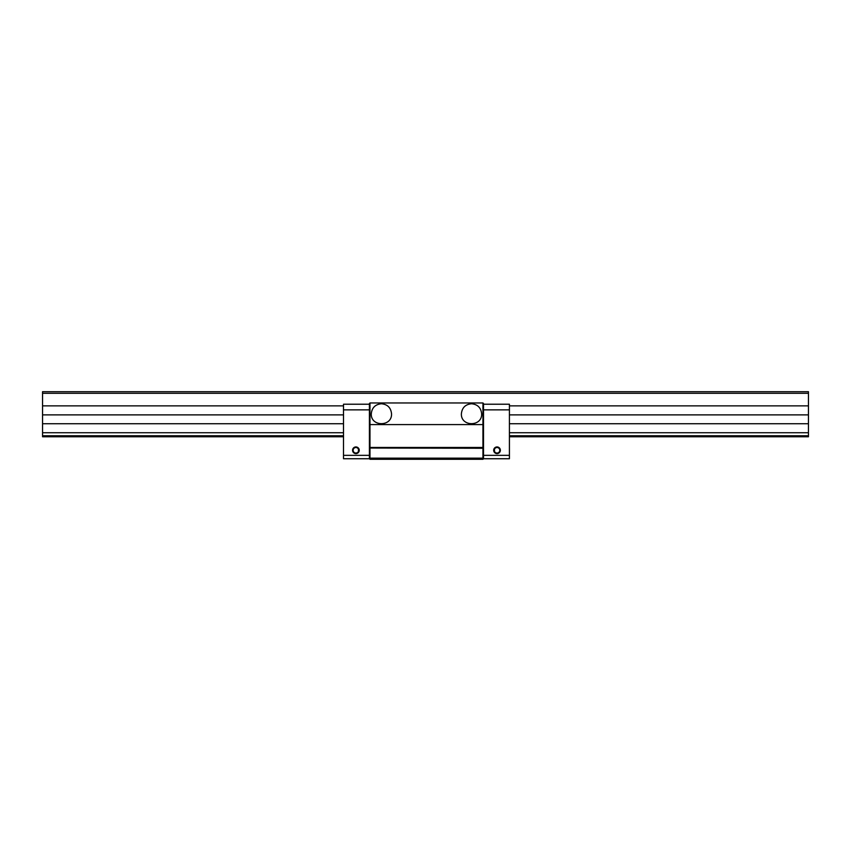 <?xml version="1.0" encoding="UTF-8"?>
<svg xmlns="http://www.w3.org/2000/svg" width="851" height="851" viewBox="0 0 851 851"><rect width="100%" height="100%" fill="white"/><g stroke="black" fill="none" stroke-linecap="round" stroke-linejoin="round"><path stroke-width="1.28" d="M808.45 393.29L808.45 391.715L42.55 391.715L42.55 393.29L808.45 393.29L808.45 435.755L509.419 435.755M509.419 436.765L808.45 436.765L808.45 435.755M343.506 435.755L42.55 435.755L42.55 436.765L343.506 436.765M42.55 435.755L42.55 393.29M42.55 432.744L343.506 432.744M509.419 432.744L808.45 432.744M42.55 423.734L343.506 423.734M509.419 423.734L808.45 423.734M42.55 414.884L343.506 414.884M509.419 414.884L808.45 414.884M42.55 405.874L343.506 405.874M509.419 405.874L808.45 405.874M369.419 457.934L369.972 459.285L369.972 448.03L369.419 448.264L369.419 457.934L369.972 458.168L482.942 458.168L482.942 459.285L369.972 459.285M369.419 447.7L369.972 447.466L369.972 424.596L482.942 424.596L482.942 402.97L369.972 402.97L369.419 403.534L369.419 448.264M482.942 459.285L483.506 458.732L483.506 403.534L482.942 402.97M369.972 402.97L369.972 424.596L369.419 424.83M483.506 448.264L369.972 448.03L369.972 447.466L482.942 447.466L482.942 458.168L483.506 457.934M381.408 403.757C387.556 404.374 390.939 407.757 391.545 413.894C392.034 426.915 370.781 426.915 371.27 413.894C371.887 407.757 375.27 404.374 381.408 403.757M471.518 403.757C477.656 404.374 481.038 407.757 481.655 413.894C482.145 426.915 460.891 426.915 461.38 413.894C461.987 407.757 465.369 404.374 471.518 403.757M483.506 424.83L482.942 424.596L482.942 447.466L483.506 447.7M483.506 458.732L509.419 458.732L509.419 404.225L483.506 404.225M499.792 450.275A2.766 2.766 0 0 1 495.644 452.679A2.766 2.766 0 0 1 495.644 447.881A2.766 2.766 0 0 1 499.792 450.275M500.356 450.275A3.33 3.33 0 0 0 495.356 447.392A3.33 3.33 0 0 0 495.356 453.168A3.33 3.33 0 0 0 500.356 450.275M494.495 451.402L494.442 449.285M369.419 404.225L343.506 404.225L343.506 409.863L369.419 409.863M369.419 455.349L343.506 455.349L343.506 458.732L369.419 458.732M343.506 455.349L343.506 409.863M353.133 450.275A2.766 2.766 0 0 1 357.282 447.881A2.766 2.766 0 0 1 357.282 452.679A2.766 2.766 0 0 1 353.133 450.275M352.569 450.275A3.33 3.33 0 0 0 357.569 453.168A3.33 3.33 0 0 0 357.569 447.392A3.33 3.33 0 0 0 352.569 450.275M358.431 449.158L358.484 451.275M509.419 455.349L483.506 455.349M483.506 409.863L509.419 409.863"/></g></svg>
